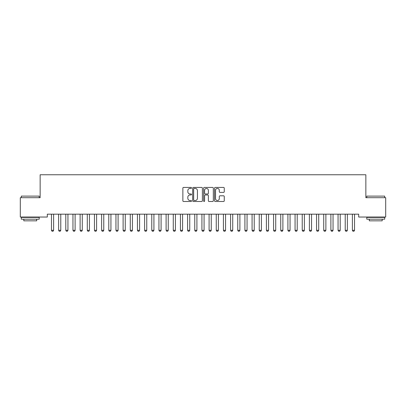 <?xml version="1.0" encoding="UTF-8"?>
<svg xmlns="http://www.w3.org/2000/svg" width="406" height="406" viewBox="0 0 406 406"><rect width="100%" height="100%" fill="white"/><g stroke="black" fill="none" stroke-linecap="round" stroke-linejoin="round"><path stroke-width="0.61" d="M191.536 187.927A0.492 0.492 0 0 0 191.043 187.435L183.573 187.435A0.705 0.705 0 0 0 182.867 188.135L182.867 200.797A0.705 0.705 0 0 0 183.573 201.498L191.043 201.498A0.492 0.492 0 0 0 191.536 201.006A0.492 0.492 0 0 0 191.043 200.513L190.079 200.513A2.248 2.248 0 0 1 187.826 198.265L187.826 197.209A2.248 2.248 0 0 1 190.079 194.961L191.043 194.961A0.492 0.492 0 0 0 191.536 194.469A0.492 0.492 0 0 0 191.043 193.977L190.079 193.977A2.248 2.248 0 0 1 187.826 191.723L187.826 190.668A2.248 2.248 0 0 1 190.079 188.42L191.043 188.42A0.492 0.492 0 0 0 191.536 187.927M223.554 192.393A0.705 0.705 0 0 0 224.254 191.688L224.254 188.135A0.705 0.705 0 0 0 223.554 187.435L215.256 187.435A0.705 0.705 0 0 0 214.551 188.135L214.551 200.797A0.705 0.705 0 0 0 215.256 201.498L223.554 201.498A0.705 0.705 0 0 0 224.254 200.797L224.254 196.504A0.705 0.705 0 0 0 223.554 195.804L220.001 195.804A0.705 0.705 0 0 0 219.296 196.504L219.296 198.635A1.883 1.883 0 0 1 217.418 200.513A1.883 1.883 0 0 1 215.535 198.635L215.535 190.302A1.883 1.883 0 0 1 217.418 188.42A1.883 1.883 0 0 1 219.296 190.302L219.296 191.688A0.705 0.705 0 0 0 220.001 192.393L223.554 192.393M358.691 214.17L47.309 214.17L47.309 217.037L20.3 217.037L20.3 197.692L40.148 197.692L40.148 174.763L365.852 174.763L365.852 197.692L385.7 197.692L385.7 217.037L358.691 217.037L358.691 214.17M202.386 188.135A0.705 0.705 0 0 0 201.68 187.435L193.383 187.435A0.705 0.705 0 0 0 192.677 188.135L192.677 200.797A0.705 0.705 0 0 0 193.383 201.498L201.68 201.498A0.705 0.705 0 0 0 202.386 200.797L202.386 188.135M204.32 187.435L212.617 187.435A0.705 0.705 0 0 1 213.323 188.135L213.323 200.797A0.705 0.705 0 0 1 212.617 201.498L209.065 201.498A0.705 0.705 0 0 1 208.364 200.797L208.364 195.662A0.705 0.705 0 0 0 207.659 194.961L205.304 194.961A0.705 0.705 0 0 0 204.599 195.662L204.599 201.006A0.492 0.492 0 0 1 204.106 201.498A0.492 0.492 0 0 1 203.614 201.006L203.614 188.135A0.705 0.705 0 0 1 204.32 187.435M194.154 188.42A0.492 0.492 0 0 0 193.662 188.912L193.662 200.021A0.492 0.492 0 0 0 194.154 200.513L195.174 200.513A2.248 2.248 0 0 0 197.428 198.265L197.428 190.668A2.248 2.248 0 0 0 195.174 188.42L194.154 188.42M208.364 190.333A1.883 1.883 0 0 0 206.481 188.455A1.883 1.883 0 0 0 204.599 190.333L204.599 193.271A0.705 0.705 0 0 0 205.304 193.977L207.659 193.977A0.705 0.705 0 0 0 208.364 193.271L208.364 190.333M51.435 214.327A0.716 0.716 -179.6 0 1 51.466 214.541A0.716 0.716 179.6 0 0 51.435 214.327L51.384 214.17M53.699 214.17L53.648 214.327A0.716 0.716 179.6 0 0 53.617 214.541L53.617 230.303L53.079 231.237L52.004 231.237L51.466 230.303L51.466 214.541M51.466 230.303L53.617 230.303M58.596 214.327A0.716 0.716 -179.6 0 1 58.631 214.541A0.716 0.716 179.6 0 0 58.596 214.327L58.55 214.17M65.762 214.327A0.716 0.716 -179.6 0 1 65.797 214.541A0.716 0.716 179.6 0 0 65.762 214.327L65.711 214.17M60.864 214.17L60.814 214.327A0.716 0.716 179.6 0 0 60.778 214.541L60.778 230.303L60.245 231.237L59.169 231.237L58.631 230.303L58.631 214.541M58.631 230.303L60.778 230.303M68.03 214.17L67.98 214.327A0.716 0.716 179.6 0 0 67.944 214.541L67.944 230.303L67.406 231.237L66.335 231.237L65.797 230.303L65.797 214.541M65.797 230.303L67.944 230.303M21.305 196.113L39.215 196.113L21.305 196.113L21.305 197.692M39.215 219.184L21.305 219.184L21.305 217.393L39.215 217.393L39.215 219.184M36.707 219.184L36.707 220.834L23.812 220.834L23.812 219.184M366.785 196.113L384.695 196.113L366.785 196.113L366.785 197.692M384.695 219.184L366.785 219.184L366.785 217.393L384.695 217.393L384.695 219.184M382.188 219.184L382.188 220.834L369.293 220.834L369.293 219.184M72.928 214.327A0.716 0.716 -179.6 0 1 72.958 214.541A0.716 0.716 179.6 0 0 72.928 214.327L72.877 214.17M80.094 214.327A0.716 0.716 -179.6 0 1 80.124 214.541A0.716 0.716 179.6 0 0 80.094 214.327L80.043 214.17M75.191 214.17L75.146 214.327A0.716 0.716 179.6 0 0 75.11 214.541L75.11 230.303L74.572 231.237L73.496 231.237L72.958 230.303L72.958 214.541M72.958 230.303L75.11 230.303M82.357 214.17L82.306 214.327A0.716 0.716 179.6 0 0 82.276 214.541L82.276 230.303L81.738 231.237L80.662 231.237L80.124 230.303L80.124 214.541M80.124 230.303L82.276 230.303M87.254 214.327A0.716 0.716 -179.6 0 1 87.29 214.541A0.716 0.716 179.6 0 0 87.254 214.327L87.209 214.17M89.523 214.17L89.472 214.327A0.716 0.716 179.6 0 0 89.442 214.541L89.442 230.303L88.904 231.237L87.828 231.237L87.29 230.303L87.29 214.541M87.29 230.303L89.442 230.303M94.42 214.327A0.716 0.716 -179.6 0 1 94.456 214.541A0.716 0.716 179.6 0 0 94.42 214.327L94.37 214.17M96.689 214.17L96.638 214.327A0.716 0.716 179.6 0 0 96.603 214.541L96.603 230.303L96.065 231.237L94.994 231.237L94.456 230.303L94.456 214.541M94.456 230.303L96.603 230.303M101.586 214.327A0.716 0.716 -179.6 0 1 101.622 214.541A0.716 0.716 179.6 0 0 101.586 214.327L101.536 214.17M103.85 214.17L103.804 214.327A0.716 0.716 179.6 0 0 103.769 214.541L103.769 230.303L103.231 231.237L102.155 231.237L101.622 230.303L101.622 214.541M101.622 230.303L103.769 230.303M108.752 214.327A0.716 0.716 -179.6 0 1 108.783 214.541A0.716 0.716 179.6 0 0 108.752 214.327L108.701 214.17M111.016 214.17L110.965 214.327A0.716 0.716 179.6 0 0 110.934 214.541L110.934 230.303L110.396 231.237L109.321 231.237L108.783 230.303L108.783 214.541M108.783 230.303L110.934 230.303M115.913 214.327A0.716 0.716 -179.6 0 1 115.949 214.541A0.716 0.716 179.6 0 0 115.913 214.327L115.867 214.17M118.182 214.17L118.131 214.327A0.716 0.716 179.6 0 0 118.1 214.541L118.1 230.303L117.562 231.237L116.486 231.237L115.949 230.303L115.949 214.541M115.949 230.303L118.1 230.303M123.079 214.327A0.716 0.716 -179.6 0 1 123.114 214.541A0.716 0.716 179.6 0 0 123.079 214.327L123.028 214.17M125.347 214.17L125.297 214.327A0.716 0.716 179.6 0 0 125.261 214.541L125.261 230.303L124.723 231.237L123.652 231.237L123.114 230.303L123.114 214.541M123.114 230.303L125.261 230.303M130.245 214.327A0.716 0.716 -179.6 0 1 130.28 214.541A0.716 0.716 179.6 0 0 130.245 214.327L130.194 214.17M132.508 214.17L132.463 214.327A0.716 0.716 179.6 0 0 132.427 214.541L132.427 230.303L131.889 231.237L130.813 231.237L130.28 230.303L130.28 214.541M130.28 230.303L132.427 230.303M137.411 214.327A0.716 0.716 -179.6 0 1 137.441 214.541A0.716 0.716 179.6 0 0 137.411 214.327L137.36 214.17M139.674 214.17L139.628 214.327A0.716 0.716 179.6 0 0 139.593 214.541L139.593 230.303L139.055 231.237L137.979 231.237L137.441 230.303L137.441 214.541M137.441 230.303L139.593 230.303M144.572 214.327A0.716 0.716 -179.6 0 1 144.607 214.541A0.716 0.716 179.6 0 0 144.572 214.327L144.526 214.17M146.84 214.17L146.789 214.327A0.716 0.716 179.6 0 0 146.759 214.541L146.759 230.303L146.221 231.237L145.145 231.237L144.607 230.303L144.607 214.541M144.607 230.303L146.759 230.303M151.737 214.327A0.716 0.716 -179.6 0 1 151.773 214.541A0.716 0.716 179.6 0 0 151.737 214.327L151.692 214.17M154.006 214.17L153.955 214.327A0.716 0.716 179.6 0 0 153.92 214.541L153.92 230.303L153.387 231.237L152.311 231.237L151.773 230.303L151.773 214.541M151.773 230.303L153.92 230.303M158.903 214.327A0.716 0.716 -179.6 0 1 158.939 214.541A0.716 0.716 179.6 0 0 158.903 214.327L158.853 214.17M161.172 214.17L161.121 214.327A0.716 0.716 179.6 0 0 161.086 214.541L161.086 230.303L160.548 231.237L159.477 231.237L158.939 230.303L158.939 214.541M158.939 230.303L161.086 230.303M166.069 214.327A0.716 0.716 -179.6 0 1 166.1 214.541A0.716 0.716 179.6 0 0 166.069 214.327L166.018 214.17M168.333 214.17L168.287 214.327A0.716 0.716 179.6 0 0 168.251 214.541L168.251 230.303L167.714 231.237L166.638 231.237L166.1 230.303L166.1 214.541M166.1 230.303L168.251 230.303M173.235 214.327A0.716 0.716 -179.6 0 1 173.266 214.541A0.716 0.716 179.6 0 0 173.235 214.327L173.184 214.17M175.499 214.17L175.448 214.327A0.716 0.716 179.6 0 0 175.417 214.541L175.417 230.303L174.879 231.237L173.804 231.237L173.266 230.303L173.266 214.541M173.266 230.303L175.417 230.303M180.396 214.327A0.716 0.716 -179.6 0 1 180.431 214.541A0.716 0.716 179.6 0 0 180.396 214.327L180.35 214.17M182.664 214.17L182.614 214.327A0.716 0.716 179.6 0 0 182.578 214.541L182.578 230.303L182.045 231.237L180.969 231.237L180.431 230.303L180.431 214.541M180.431 230.303L182.578 230.303M187.562 214.327A0.716 0.716 -179.6 0 1 187.597 214.541A0.716 0.716 179.6 0 0 187.562 214.327L187.511 214.17M189.83 214.17L189.78 214.327A0.716 0.716 179.6 0 0 189.744 214.541L189.744 230.303L189.206 231.237L188.135 231.237L187.597 230.303L187.597 214.541M187.597 230.303L189.744 230.303M194.728 214.327A0.716 0.716 -179.6 0 1 194.758 214.541A0.716 0.716 179.6 0 0 194.728 214.327L194.677 214.17M196.991 214.17L196.946 214.327A0.716 0.716 179.6 0 0 196.91 214.541L196.91 230.303L196.372 231.237L195.296 231.237L194.758 230.303L194.758 214.541M194.758 230.303L196.91 230.303M201.894 214.327A0.716 0.716 -179.6 0 1 201.924 214.541A0.716 0.716 179.6 0 0 201.894 214.327L201.843 214.17M204.157 214.17L204.106 214.327A0.716 0.716 179.6 0 0 204.076 214.541L204.076 230.303L203.538 231.237L202.462 231.237L201.924 230.303L201.924 214.541M201.924 230.303L204.076 230.303M209.054 214.327A0.716 0.716 -179.6 0 1 209.09 214.541A0.716 0.716 179.6 0 0 209.054 214.327L209.009 214.17M211.323 214.17L211.272 214.327A0.716 0.716 179.6 0 0 211.242 214.541L211.242 230.303L210.704 231.237L209.628 231.237L209.09 230.303L209.09 214.541M209.09 230.303L211.242 230.303M216.22 214.327A0.716 0.716 -179.6 0 1 216.256 214.541A0.716 0.716 179.6 0 0 216.22 214.327L216.17 214.17M223.386 214.327A0.716 0.716 -179.6 0 1 223.422 214.541A0.716 0.716 179.6 0 0 223.386 214.327L223.336 214.17M230.552 214.327A0.716 0.716 -179.6 0 1 230.583 214.541A0.716 0.716 179.6 0 0 230.552 214.327L230.501 214.17M237.713 214.327A0.716 0.716 -179.6 0 1 237.749 214.541A0.716 0.716 179.6 0 0 237.713 214.327L237.667 214.17M244.879 214.327A0.716 0.716 -179.6 0 1 244.914 214.541A0.716 0.716 179.6 0 0 244.879 214.327L244.828 214.17M252.045 214.327A0.716 0.716 -179.6 0 1 252.08 214.541A0.716 0.716 179.6 0 0 252.045 214.327L251.994 214.17M259.211 214.327A0.716 0.716 -179.6 0 1 259.241 214.541A0.716 0.716 179.6 0 0 259.211 214.327L259.16 214.17M218.489 214.17L218.438 214.327A0.716 0.716 179.6 0 0 218.403 214.541L218.403 230.303L217.865 231.237L216.794 231.237L216.256 230.303L216.256 214.541M216.256 230.303L218.403 230.303M225.65 214.17L225.604 214.327A0.716 0.716 179.6 0 0 225.569 214.541L225.569 230.303L225.031 231.237L223.955 231.237L223.422 230.303L223.422 214.541M223.422 230.303L225.569 230.303M232.816 214.17L232.765 214.327A0.716 0.716 179.6 0 0 232.734 214.541L232.734 230.303L232.196 231.237L231.121 231.237L230.583 230.303L230.583 214.541M230.583 230.303L232.734 230.303M239.982 214.17L239.931 214.327A0.716 0.716 179.6 0 0 239.9 214.541L239.9 230.303L239.362 231.237L238.286 231.237L237.749 230.303L237.749 214.541M237.749 230.303L239.9 230.303M247.147 214.17L247.097 214.327A0.716 0.716 179.6 0 0 247.061 214.541L247.061 230.303L246.523 231.237L245.452 231.237L244.914 230.303L244.914 214.541M244.914 230.303L247.061 230.303M254.308 214.17L254.263 214.327A0.716 0.716 179.6 0 0 254.227 214.541L254.227 230.303L253.689 231.237L252.613 231.237L252.08 230.303L252.08 214.541M252.08 230.303L254.227 230.303M261.474 214.17L261.428 214.327A0.716 0.716 179.6 0 0 261.393 214.541L261.393 230.303L260.855 231.237L259.779 231.237L259.241 230.303L259.241 214.541M259.241 230.303L261.393 230.303M266.372 214.327A0.716 0.716 -179.6 0 1 266.407 214.541A0.716 0.716 179.6 0 0 266.372 214.327L266.326 214.17M268.64 214.17L268.589 214.327A0.716 0.716 179.6 0 0 268.559 214.541L268.559 230.303L268.021 231.237L266.945 231.237L266.407 230.303L266.407 214.541M266.407 230.303L268.559 230.303M273.537 214.327A0.716 0.716 -179.6 0 1 273.573 214.541A0.716 0.716 179.6 0 0 273.537 214.327L273.492 214.17M275.806 214.17L275.755 214.327A0.716 0.716 179.6 0 0 275.72 214.541L275.72 230.303L275.187 231.237L274.111 231.237L273.573 230.303L273.573 214.541M273.573 230.303L275.72 230.303M280.703 214.327A0.716 0.716 -179.6 0 1 280.739 214.541A0.716 0.716 179.6 0 0 280.703 214.327L280.653 214.17M282.972 214.17L282.921 214.327A0.716 0.716 179.6 0 0 282.886 214.541L282.886 230.303L282.348 231.237L281.277 231.237L280.739 230.303L280.739 214.541M280.739 230.303L282.886 230.303M287.869 214.327A0.716 0.716 -179.6 0 1 287.9 214.541A0.716 0.716 179.6 0 0 287.869 214.327L287.818 214.17M290.133 214.17L290.087 214.327A0.716 0.716 179.6 0 0 290.051 214.541L290.051 230.303L289.514 231.237L288.438 231.237L287.9 230.303L287.9 214.541M287.9 230.303L290.051 230.303M295.035 214.327A0.716 0.716 -179.6 0 1 295.066 214.541A0.716 0.716 179.6 0 0 295.035 214.327L294.984 214.17M297.299 214.17L297.248 214.327A0.716 0.716 179.6 0 0 297.217 214.541L297.217 230.303L296.679 231.237L295.604 231.237L295.066 230.303L295.066 214.541M295.066 230.303L297.217 230.303M302.196 214.327A0.716 0.716 -179.6 0 1 302.231 214.541A0.716 0.716 179.6 0 0 302.196 214.327L302.15 214.17M304.464 214.17L304.414 214.327A0.716 0.716 179.6 0 0 304.378 214.541L304.378 230.303L303.845 231.237L302.769 231.237L302.231 230.303L302.231 214.541M302.231 230.303L304.378 230.303M309.362 214.327A0.716 0.716 -179.6 0 1 309.397 214.541A0.716 0.716 179.6 0 0 309.362 214.327L309.311 214.17M311.63 214.17L311.58 214.327A0.716 0.716 179.6 0 0 311.544 214.541L311.544 230.303L311.006 231.237L309.935 231.237L309.397 230.303L309.397 214.541M309.397 230.303L311.544 230.303M316.528 214.327A0.716 0.716 -179.6 0 1 316.558 214.541A0.716 0.716 179.6 0 0 316.528 214.327L316.477 214.17M318.791 214.17L318.746 214.327A0.716 0.716 179.6 0 0 318.71 214.541L318.71 230.303L318.172 231.237L317.096 231.237L316.558 230.303L316.558 214.541M316.558 230.303L318.71 230.303M323.694 214.327A0.716 0.716 -179.6 0 1 323.724 214.541A0.716 0.716 179.6 0 0 323.694 214.327L323.643 214.17M325.957 214.17L325.906 214.327A0.716 0.716 179.6 0 0 325.876 214.541L325.876 230.303L325.338 231.237L324.262 231.237L323.724 230.303L323.724 214.541M323.724 230.303L325.876 230.303M330.854 214.327A0.716 0.716 -179.6 0 1 330.89 214.541A0.716 0.716 179.6 0 0 330.854 214.327L330.809 214.17M333.123 214.17L333.072 214.327A0.716 0.716 179.6 0 0 333.042 214.541L333.042 230.303L332.504 231.237L331.428 231.237L330.89 230.303L330.89 214.541M330.89 230.303L333.042 230.303M338.02 214.327A0.716 0.716 -179.6 0 1 338.056 214.541A0.716 0.716 179.6 0 0 338.02 214.327L337.97 214.17M340.289 214.17L340.238 214.327A0.716 0.716 179.6 0 0 340.203 214.541L340.203 230.303L339.665 231.237L338.594 231.237L338.056 230.303L338.056 214.541M338.056 230.303L340.203 230.303M345.186 214.327A0.716 0.716 -179.6 0 1 345.222 214.541A0.716 0.716 179.6 0 0 345.186 214.327L345.136 214.17M347.45 214.17L347.404 214.327A0.716 0.716 179.6 0 0 347.369 214.541L347.369 230.303L346.831 231.237L345.755 231.237L345.222 230.303L345.222 214.541M345.222 230.303L347.369 230.303M352.352 214.327A0.716 0.716 -179.6 0 1 352.383 214.541A0.716 0.716 179.6 0 0 352.352 214.327L352.301 214.17M354.616 214.17L354.565 214.327A0.716 0.716 179.6 0 0 354.534 214.541L354.534 230.303L353.996 231.237L352.921 231.237L352.383 230.303L352.383 214.541M352.383 230.303L354.534 230.303M39.215 197.692L39.215 196.113M35.129 217.393L35.129 217.037M25.385 217.393L25.385 217.037M384.695 197.692L384.695 196.113M380.615 217.393L380.615 217.037M370.871 217.393L370.871 217.037"/></g></svg>

